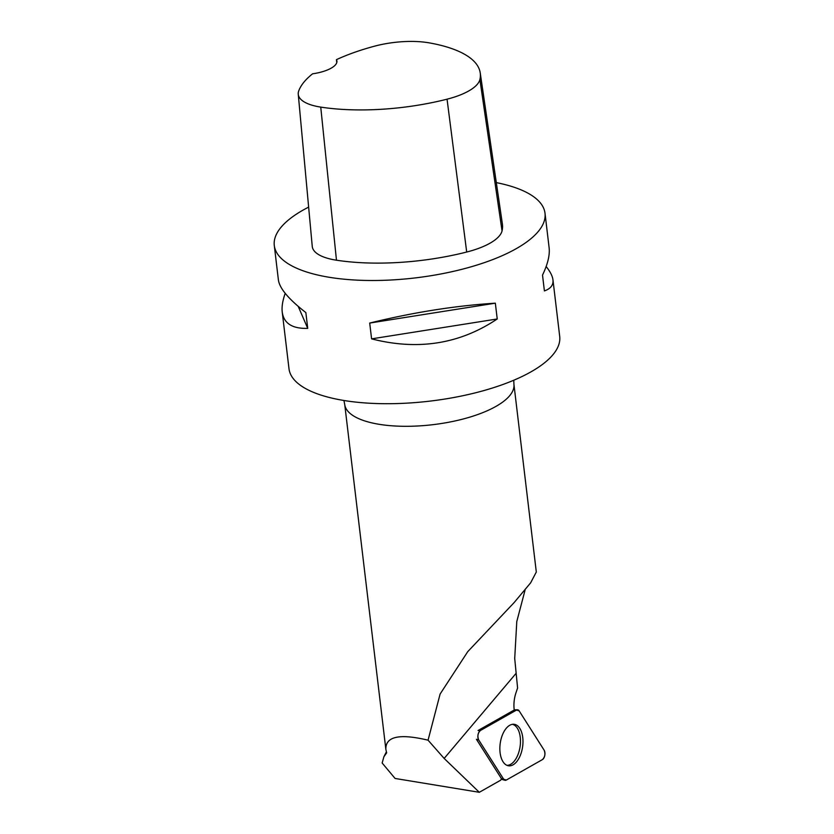 <?xml version="1.0" encoding="UTF-8"?>
<svg xmlns="http://www.w3.org/2000/svg" width="834" height="834" viewBox="0 0 834 834"><rect width="100%" height="100%" fill="white"/><g stroke="black" fill="none" stroke-linecap="round" stroke-linejoin="round"><path stroke-width="1.25" d="M478.674 739.904L503.684 779.248A5.411 2.929 97.7 0 0 504.904 780.259A5.411 2.929 97.7 0 0 506.29 780.061L542.402 759.607A5.411 2.929 97.7 0 0 544.79 755.375A5.411 2.929 97.7 0 0 544.143 750.204L519.134 710.849A5.411 2.929 97.7 0 0 517.455 709.776A5.411 2.929 97.7 0 0 516.527 710.047L480.426 730.49A5.411 2.929 97.7 0 0 478.028 734.723A5.411 2.929 97.7 0 0 478.674 739.904L476.433 739.299L501.442 778.643A5.056 2.731 97.7 0 0 501.484 778.716A21.809 11.791 97.7 0 0 500.692 780.186L479.31 792.3L395.097 778.466L382.149 763.016L383.911 756.709L386.653 752.883L385.861 749.359C385.464 736.432 399.528 733.378 428.061 740.185L444.157 758.44L479.31 792.3M522.334 748.432A20.933 11.322 97.7 0 0 513.713 724.256A20.933 11.322 97.7 0 0 500.494 741.676A20.933 11.322 97.7 0 0 508.094 765.706A20.933 11.322 97.7 0 0 522.334 748.432M516.527 710.047L514.171 710.057A5.056 2.731 97.7 0 1 514.234 710.015A21.809 11.791 97.7 0 1 515.954 692.856L517.591 688.008L514.714 658.506L516.788 621.528L525.045 590.18M536.272 572.061L530.664 582.81L514.067 602.648L467.77 651.625L440.112 694.034L428.061 740.185M514.171 710.057L478.07 730.501L480.426 730.49M336.425 59.662A132.21 47.382 173.2 0 1 374.164 46.277A53.824 19.286 173.2 0 1 429.02 42.836A132.21 47.382 173.2 0 1 480.217 72.839L502.381 223.981A136.317 48.852 173.2 0 1 502.047 230.903A57.932 20.767 173.2 0 1 466.696 252.035A136.317 48.852 173.2 0 1 336.467 260.208A57.932 20.767 173.2 0 1 312.25 246.374L298.259 94.263A53.824 19.286 173.2 0 1 298.728 90.906A132.21 47.382 173.2 0 1 312.594 73.809A27.261 9.768 173.2 0 0 336.915 61.09A27.261 9.768 173.2 0 0 336.425 59.662L336.769 62.633M480.217 72.839A132.21 47.382 173.2 0 1 479.894 79.553A53.824 19.286 173.2 0 1 447.055 99.183A132.21 47.382 173.2 0 1 320.746 107.106A53.824 19.286 173.2 0 1 298.259 94.263M496.313 182.615A136.317 48.852 173.2 0 1 545.009 213.243A136.317 48.852 173.2 0 1 415.436 277.889A136.317 48.852 173.2 0 1 274.292 245.53A136.317 48.852 173.2 0 1 308.643 207.113M545.009 213.243L549.126 247.792C549.95 255.058 547.75 264.17 542.517 275.116L544.404 290.91C550.68 288.731 553.526 285.019 552.952 279.797L559.708 336.456A136.317 48.852 173.2 0 1 487.942 389.395A136.317 48.852 173.2 0 1 343.848 400.476A136.317 48.852 173.2 0 1 288.991 368.732L282.236 312.072C283.8 323.394 292.296 328.825 307.725 328.367L305.849 312.573C288.772 299.302 279.63 288.46 278.41 280.068L274.292 245.53M285.218 293.339C282.622 300.605 281.621 306.849 282.236 312.072M371.589 338.865C417.928 350.697 459.805 344.067 497.231 318.974L495.344 303.18C455.228 305.724 413.351 312.354 369.702 323.06L371.589 338.865L497.231 318.974M552.952 279.797C552.483 276.002 550.211 271.582 546.145 266.526M369.702 323.06L495.344 303.18M298.207 306.37L307.725 328.367M506.936 765.331A20.735 11.207 97.7 0 0 520.135 746.232A20.735 11.207 97.7 0 0 512.493 724.319M519.144 710.86L516.517 710.047L480.426 730.49C477.84 733.013 477.257 736.151 478.674 739.904L503.673 779.237L506.301 780.051L542.392 759.618C544.977 757.095 545.561 753.957 544.143 750.193L519.144 710.86M501.442 778.654L503.684 779.248M385.861 749.359L344.723 404.448A85.193 30.535 -6.8 0 0 379.011 424.287A85.193 30.535 -6.8 0 0 469.073 417.354A85.193 30.535 -6.8 0 0 513.921 384.266L536.314 572.061M515.902 673.559L444.157 758.44M479.894 79.553L502.047 230.903M447.055 99.183L466.696 252.035M320.746 107.106L336.467 260.208M514.203 709.807L517.455 709.776M501.213 779.196L504.904 780.259M386.351 751.882L383.911 756.709M513.921 384.266L513.775 380.241M344.723 404.448L343.921 400.497"/></g></svg>
